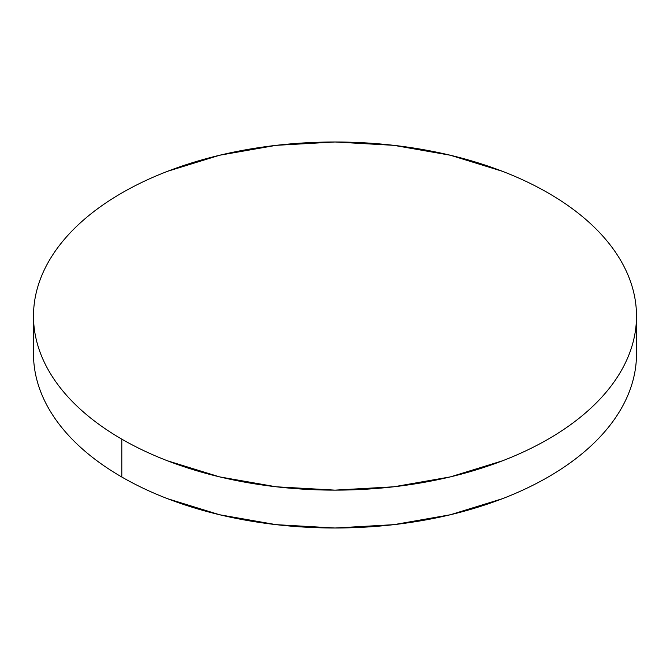 <?xml version="1.0" encoding="UTF-8"?>
<svg xmlns="http://www.w3.org/2000/svg" width="670" height="670" viewBox="0 0 670 670"><rect width="100%" height="100%" fill="white"/><g stroke="black" fill="none" stroke-linecap="round" stroke-linejoin="round"><path stroke-width="1" d="M636.5 353.936C636.5 365.368 634.565 376.682 630.705 387.897C626.844 399.102 621.124 409.99 613.553 420.551C605.973 431.111 596.685 441.145 585.689 450.642C574.693 460.148 562.189 468.941 548.194 477.023C534.191 485.105 518.965 492.316 502.508 498.673L450.382 514.753L393.818 524.66L335 528.002L276.182 524.66L219.618 514.753L167.492 498.673C151.035 492.316 135.809 485.105 121.806 477.023C107.811 468.941 95.308 460.148 84.311 450.642C73.315 441.145 64.027 431.111 56.448 420.551C48.877 409.99 43.156 399.102 39.296 387.897C35.435 376.682 33.5 365.368 33.5 353.936A301.5 174.066 0 0 0 121.806 477.023A301.5 174.066 0 0 0 450.382 514.753A301.5 174.066 0 0 0 636.5 353.936L636.5 316.064A301.5 174.066 180 0 1 450.382 476.881A301.5 174.066 180 0 1 121.806 439.151L121.806 477.023L121.806 439.151A301.5 174.066 180 0 1 33.5 316.064A301.5 174.066 180 0 1 219.618 155.247A301.5 174.066 180 0 1 548.194 192.977A301.5 174.066 180 0 1 636.5 316.064C636.5 304.632 634.565 293.318 630.705 282.103C626.844 270.898 621.124 260.01 613.553 249.449C605.973 238.889 596.685 228.855 585.689 219.358C574.693 209.852 562.189 201.059 548.194 192.977C534.191 184.895 518.965 177.684 502.508 171.327L450.382 155.247L393.818 145.34L335 141.998L276.182 145.34L219.618 155.247L167.492 171.327C151.035 177.684 135.809 184.895 121.806 192.977C107.811 201.059 95.308 209.852 84.311 219.358C73.315 228.855 64.027 238.889 56.448 249.449C48.877 260.01 43.156 270.898 39.296 282.103C35.435 293.318 33.5 304.632 33.5 316.064C33.5 327.496 35.435 338.811 39.296 350.025C43.156 361.231 48.877 372.118 56.448 382.679C64.027 393.24 73.315 403.265 84.311 412.77C95.308 422.276 107.811 431.07 121.806 439.151C135.809 447.233 151.035 454.444 167.492 460.801L219.618 476.881L276.182 486.788L335 490.13L393.818 486.788L450.382 476.881L502.508 460.801C518.965 454.444 534.191 447.233 548.194 439.151C562.189 431.07 574.693 422.276 585.689 412.77C596.685 403.265 605.973 393.24 613.553 382.679C621.124 372.118 626.844 361.231 630.705 350.025C634.565 338.811 636.5 327.496 636.5 316.064M33.5 353.936L33.5 316.064"/></g></svg>
